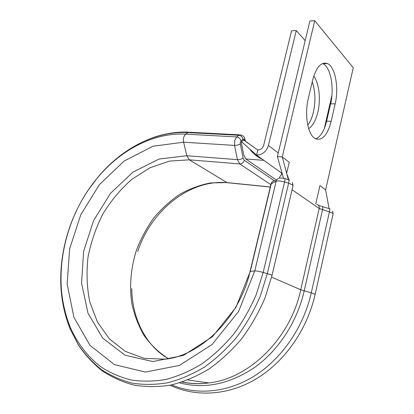 <?xml version="1.0" encoding="UTF-8"?>
<svg xmlns="http://www.w3.org/2000/svg" width="414" height="414" viewBox="0 0 414 414"><rect width="100%" height="100%" fill="white"/><g stroke="black" fill="none" stroke-linecap="round" stroke-linejoin="round"><path stroke-width="0.62" d="M313.781 137.619L315.323 138.716C322.206 141.045 327.484 135.249 331.169 121.318L335.159 103.878C339.066 87.866 335.268 66.737 327.412 63.559C321.15 61.614 316.208 67.192 312.586 80.306L308.223 98.848C304.549 113.684 307.411 132.48 313.781 137.619M315.701 138.907C320.591 136.827 324.229 130.912 326.615 121.157L330.61 103.79C334.517 87.84 330.657 66.804 322.734 63.642L322.511 63.549M312.234 81.817C315.354 91.002 315.747 101.078 313.419 112.039C312.12 117.514 310.236 121.882 307.768 125.147M313.755 76.129C319.168 83.214 320.907 99.453 317.843 112.158C315.846 120.386 312.793 125.887 308.684 128.656M276.516 180.137L245.802 158.976L243.799 155.203L241.31 142.519L241.522 141.671L243.572 139.999L243.934 140.108L251.427 145.521M324.276 128.619L331.909 95.406M282.151 173.461L256.561 155.121L257.813 150.008C260.711 149.889 262.678 148.284 263.723 145.195L291.575 30.786L296.274 30.553L305.175 40.644M325.425 63.596L324.918 63.016M241.522 141.671L256.561 155.121C262.373 154.898 266.326 151.69 268.427 145.485L296.274 30.553M257.813 150.008L243.572 139.999M329.078 208.584L325.616 189.912L353.256 67.767L314.733 20.7L309.889 20.974L277.401 156.601L282.255 156.947L289.246 162.262L286.643 173.269M314.733 20.7L282.255 156.947L288.335 179.557M277.401 156.601L283.497 178.222M315.799 203.714L319.929 185.586L325.616 189.912M270.854 184.68L239.753 163.918L237.419 159.644L234.547 145.412L234.686 140.501L236.673 136.925L238.754 135.259L241.041 134.917C245.145 136.879 244.027 137.51 244.938 139.032L244.534 140.393C244.244 139.275 243.758 138.923 243.085 139.337L241.015 141.019L240.358 142.214L240.311 143.849L243.116 158.086L244.27 160.239L274.28 180.747M241.015 141.019C240.332 138.643 238.883 137.282 236.673 136.925L185.726 134.157C153.263 132.387 120.055 150.23 96.798 178.625L96.798 178.625C83.033 195.511 73.045 214.7 66.845 236.187C57.872 268.334 59.031 298.753 70.318 327.443L70.318 327.443C77.377 343.206 87.639 356.682 100.737 366.732C109.943 372.766 119.998 377.17 130.907 379.948C142.188 381.692 153.868 381.527 165.947 379.447C178.092 376.228 190.036 371.058 201.768 363.937C213.194 355.75 223.757 345.918 233.449 334.434C242.469 322.154 250.072 308.86 256.25 294.545L263.185 272.438L271.33 274.87L272.003 275.465L264.96 298.059C258.657 312.694 250.863 326.299 241.579 338.88C231.576 350.658 220.615 360.765 208.697 369.184C196.412 376.512 183.842 381.796 170.982 385.041C158.169 387.074 145.775 387.08 133.8 385.046C122.249 381.936 111.64 377.144 101.973 370.67C92.948 363.383 85.124 354.881 78.505 345.178L70.354 329.399L78.396 344.836C84.906 354.296 92.56 362.529 101.358 369.536C110.75 375.721 121.012 380.249 132.144 383.116C143.668 384.937 155.602 384.803 167.944 382.717C180.359 379.462 192.572 374.215 204.568 366.97C216.253 358.627 227.053 348.598 236.968 336.882C246.19 324.348 253.958 310.769 260.266 296.15L267.335 273.566L288.61 183.185L284.568 181.989C280.589 180.923 277.789 180.654 276.169 181.197L271.274 183.78L270.906 184.468M315.183 294.157L333.079 214.012L332.711 213.241L329.44 211.896L319.189 208.506L292.077 189.741M272.045 275.284L292.977 185.917L292.439 184.81L288.61 183.185C289.127 180.664 288.998 179.469 288.222 179.593L284.697 178.548M326.615 121.157L331.169 121.318M179.598 382.857C204.495 389.403 229.579 384.208 254.858 367.27C278.669 350.182 297.205 321.668 304.212 290.871L311.302 292.791L315.152 294.292C307.328 329.275 285.034 361.339 256.664 378.582C228.207 395.753 195.48 397.311 170.097 385.222M171.707 384.891C196.407 395.396 227.467 392.902 254.755 375.767C281.955 358.54 303.581 327.096 311.302 292.791L329.44 211.896C329.865 209.619 329.663 208.49 328.825 208.506L322.434 206.638M62.571 255.857C58.54 282.022 61.137 306.536 70.354 329.399L70.318 327.443C50.684 280.578 63.321 218.84 96.798 178.625L88.487 189.731M245.802 158.976L263.847 160.337M256.069 154.681L254.812 154.588M278.265 152.989L268.427 145.485M228.963 182.786L226.95 182.584L189.358 159.835L186.838 155.752L159.147 159.012L132.93 172.141L110.466 193.379L93.569 220.59L83.607 251.396L81.563 283.192L87.965 313.139L102.755 338.176L125.054 355.228L152.947 361.572L183.392 355.435L212.449 336.701L235.923 307.369L250.289 271.418L271.274 183.78C271.936 181.674 273.359 180.633 275.533 180.659L274.865 180.701C272.883 181.001 271.605 182.082 271.03 183.951L250.072 271.47L254.786 270.885L276.169 181.197C276.847 179.045 278.296 177.979 280.521 178.004L284.206 178.403C284.972 178.274 285.091 179.469 284.568 181.989L263.185 272.438C259.112 271.372 256.313 270.859 254.786 270.885L238.583 311.473L212.082 344.52L179.386 365.443L145.35 372.046L114.419 364.615L89.936 345.302L73.904 317.284L67.151 284.014L69.645 248.83L80.74 214.799L99.376 184.685L124.091 161.051L152.983 146.22L183.614 142.204C183.024 138.685 183.728 136.004 185.726 134.157L187.899 132.583C154.758 130.84 120.95 149.04 97.29 177.927C113.534 158.314 132.832 144.631 155.188 136.874C166.899 133.189 178.061 131.621 188.665 132.185M250.185 271.838L250.072 271.47C239.442 318.49 199.952 355.817 165.238 359.171L144.15 358.358L125.168 351.295L109.343 338.812L97.409 321.978L89.797 301.961C86.878 287.456 86.283 272.536 88.001 257.197C90.992 241.962 96.022 227.431 103.096 213.603C111.206 200.469 120.821 189.017 131.947 179.252L150.023 167.768L169.486 161.098L189.358 159.835L239.753 163.918C241.952 163.851 243.458 162.624 244.27 160.239M271.6 277.142L300.761 289.764L319.189 208.506C319.499 206.203 318.62 204.78 316.539 204.237M182.357 381.987C190.875 383.773 199.698 384.089 208.827 382.929C249.28 378.644 290.4 338.507 300.761 289.764L304.212 290.871L322.511 209.872C322.946 207.6 322.754 206.472 321.942 206.498L318.438 205.261M270.311 186.957L226.95 182.584L210.721 182.905C199.89 184.97 189.488 188.825 179.51 194.466C169.937 201.018 161.305 208.915 153.615 218.162C146.582 228.031 140.858 238.707 136.454 250.191C130.86 267.77 129.246 286.24 131.921 303.917C134.478 315.473 138.638 326.17 144.403 336.002C151.038 345.141 159.023 352.702 168.358 358.69M243.116 158.086C241.6 159.178 239.701 159.695 237.419 159.644L186.838 155.752L183.614 142.204L234.547 145.412C236.849 145.438 238.769 144.916 240.311 143.849M243.085 139.337C242.407 136.967 240.964 135.611 238.754 135.259L187.899 132.583L190.3 132.273L239.478 134.84M330.61 103.79L335.159 103.878M281.401 174.724L281.908 172.591M332.566 211.036L333.135 213.681M292.331 182.388L293.06 185.456M262.062 159.059C261.213 158.521 262.331 159.721 256.225 155.731C250.76 151.069 251.51 151.146 250.392 150.003L253.735 152.668L251.355 150.463M270.29 187.045L227.136 182.688C190.342 179.19 151.255 209.851 137.707 251.526M165.491 356.982C144.434 343.372 132.025 316.715 131.787 288.63M182.15 382.055C190.719 383.876 199.61 384.166 208.827 382.929L187.873 379.99M322.734 63.642L327.412 63.559M288.755 179.769L287.539 175.376L287.306 175.722M279.538 178.041L279.812 176.695L282.213 173.678M289.619 180.173L288.734 179.759M330.03 208.992L329.353 208.677M245.342 141.122L245.072 139.725"/></g></svg>
